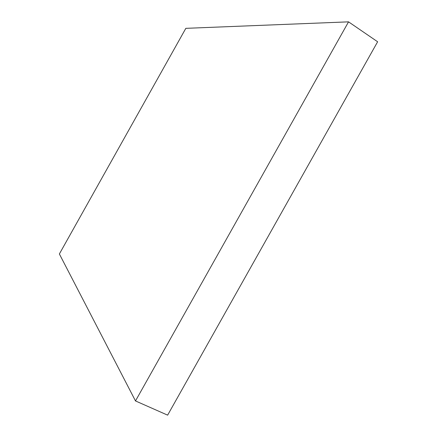<?xml version="1.0" encoding="UTF-8"?>
<svg xmlns="http://www.w3.org/2000/svg" width="437" height="437" viewBox="0 0 437 437"><rect width="100%" height="100%" fill="white"/><g stroke="black" fill="none" stroke-linecap="round" stroke-linejoin="round"><path stroke-width="0.66" d="M59.377 253.973L185.829 28.339L348.54 21.85L377.623 41.766L167.628 415.15L135.492 400.942L59.377 253.973M348.54 21.85L135.492 400.942"/></g></svg>
